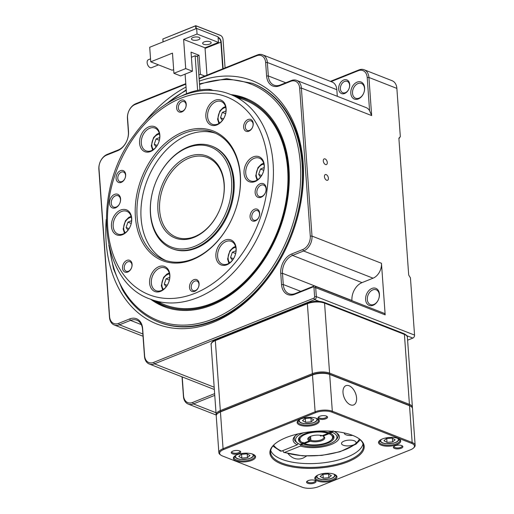 <?xml version="1.0" encoding="UTF-8"?>
<svg xmlns="http://www.w3.org/2000/svg" width="514" height="514" viewBox="0 0 514 514"><rect width="100%" height="100%" fill="white"/><g stroke="black" fill="none" stroke-linecap="round" stroke-linejoin="round"><path stroke-width="0.77" d="M199.098 78.321L257.347 54.966A12.214 8.693 111.4 0 1 262.603 54.805A12.214 8.693 111.4 0 1 267.357 62.49L268.321 75.944A14.655 10.434 -68.6 0 0 274.026 85.157A14.655 10.434 -68.6 0 0 280.336 84.971L291.38 80.537A12.214 8.693 111.4 0 1 296.636 80.383A12.214 8.693 111.4 0 1 301.39 88.061L311.998 236.08A12.214 8.693 111.4 0 1 303.594 250.986L292.55 255.413A14.655 10.434 -68.6 0 0 282.469 273.3L283.272 284.518A14.655 10.434 -68.6 0 0 288.977 293.732A14.655 10.434 -68.6 0 0 295.28 293.539L313.694 286.157A2.441 1.741 111.4 0 1 314.748 286.131A2.441 1.741 111.4 0 1 315.699 287.667L316.341 296.636A2.441 1.741 111.4 0 1 314.658 299.617L154.483 363.841A12.214 8.693 111.4 0 1 149.221 364.002A12.214 8.693 111.4 0 1 144.473 356.318L142.539 329.41A14.655 10.434 -68.6 0 0 136.84 320.19A14.655 10.434 -68.6 0 0 130.53 320.383L119.486 324.809A12.214 8.693 111.4 0 1 114.224 324.97A12.214 8.693 111.4 0 1 109.476 317.286L98.861 169.267A12.214 8.693 111.4 0 1 107.265 154.367L118.31 149.934A14.655 10.434 -68.6 0 0 128.397 132.047L127.433 118.593A12.214 8.693 111.4 0 1 135.831 103.687L185.785 83.66M214.762 395.362L193.444 403.908A12.214 8.693 111.4 0 1 188.188 404.068A12.214 8.693 111.4 0 1 183.434 396.384L182.033 376.852M327.289 162.508A3.052 1.78 68.2 0 0 324.161 158.89A3.052 1.78 68.2 0 0 323.64 162.392A3.052 1.78 68.2 0 0 326.429 164.564A3.052 1.78 68.2 0 0 327.289 162.508M328.414 178.21A3.052 1.78 68.2 0 0 325.285 174.593A3.052 1.78 68.2 0 0 324.764 178.088A3.052 1.78 68.2 0 0 327.553 180.26A3.052 1.78 68.2 0 0 328.414 178.21M185.824 84.167L135.111 104.496A10.993 7.826 -68.6 0 0 127.556 117.912L128.519 131.366A15.876 11.302 111.4 0 1 117.597 150.743L106.546 155.17A10.993 7.826 -68.6 0 0 98.984 168.586L109.598 316.605A10.993 7.826 -68.6 0 0 118.605 323.377L129.65 318.943A15.876 11.302 111.4 0 1 142.661 328.729L144.595 355.637A10.993 7.826 -68.6 0 0 153.602 362.409L313.778 298.184A1.221 0.867 -68.6 0 0 314.619 296.694L316.341 296.636L414.554 335.096L410.448 277.907L408.694 275.035L398.89 138.234L400.322 136.615L396.866 88.395L368.923 77.453L371.654 115.579L369.585 110.748L367.202 77.511A10.993 7.826 -68.6 0 0 358.194 70.739L331.067 81.617M314.748 286.131L384.215 313.334A2.441 1.741 111.4 0 1 385.166 314.87L381.465 263.284A12.214 8.693 111.4 0 1 373.061 278.19L362.017 282.616A14.655 10.434 -68.6 0 0 351.936 300.504L282.469 273.3L280.747 273.358A15.876 11.302 111.4 0 1 291.669 253.98L302.72 249.553A10.993 7.826 -68.6 0 0 310.283 236.138L299.668 88.119A10.993 7.826 -68.6 0 0 290.661 81.347L279.616 85.78A15.876 11.302 111.4 0 1 266.605 76.001L265.635 62.541A10.993 7.826 -68.6 0 0 256.627 55.775L199.13 78.828M407.602 340.191L412.87 338.077L406.87 335.726M330.412 81.36L358.913 69.93A12.214 8.693 111.4 0 1 364.169 69.769A12.214 8.693 111.4 0 1 368.923 77.453L367.202 77.511M314.619 296.694L313.977 287.718A1.221 0.867 -68.6 0 0 312.975 286.966L294.567 294.349A15.876 11.302 111.4 0 1 281.55 284.57L280.747 273.358M199.297 81.135A130.672 93.04 111.4 0 1 303.132 162.867A130.672 93.04 111.4 0 1 204.231 325.446A130.672 93.04 111.4 0 1 106.205 219.452M143.984 122.974A130.672 93.04 111.4 0 1 186.029 87.033M364.169 69.769L392.118 80.717A12.214 8.693 111.4 0 1 396.866 88.395M400.322 136.615L398.922 138.735M414.554 335.096A2.441 1.741 111.4 0 1 412.87 338.077M216.233 415.049A12.214 8.693 111.4 0 1 216.137 415.01L188.188 404.068M158.672 322.079L159.475 322.394A128.23 91.306 -68.6 0 0 259.204 288.598A128.23 91.306 -68.6 0 0 302.887 164.229A128.23 91.306 -68.6 0 0 252.991 83.583L252.188 83.274A128.23 91.306 111.4 0 1 288.2 115.502A128.23 91.306 111.4 0 1 275.607 265.487A128.23 91.306 111.4 0 1 158.672 322.079C143.547 316.039 131.456 305.22 122.396 289.626L113.517 268.906L108.827 245.197M182.213 376.916L183.556 395.703A10.993 7.826 -68.6 0 0 192.57 402.475L214.634 393.628M350.811 93.31A9.162 6.521 111.4 0 1 360.648 81.874A9.162 6.521 111.4 0 1 361.695 96.439A9.162 6.521 111.4 0 1 350.811 93.31M338.662 88.954A7.324 5.217 111.4 0 1 346.532 79.805A7.324 5.217 111.4 0 1 347.368 91.453A7.324 5.217 111.4 0 1 338.662 88.954M296.636 80.383L366.103 107.587A12.214 8.693 111.4 0 1 369.585 110.748M262.603 54.805L332.07 82.009A12.214 8.693 111.4 0 1 336.824 89.693L337.3 96.304M379.416 294.104A9.162 6.521 111.4 0 1 369.579 305.534A9.162 6.521 111.4 0 1 368.532 290.969A9.162 6.521 111.4 0 1 379.416 294.104M364.503 88.453A7.941 5.654 -68.6 0 0 361.413 83.461A7.941 5.654 -68.6 0 0 355.238 85.555A7.941 5.654 -68.6 0 0 352.533 93.252A7.941 5.654 -68.6 0 0 355.624 98.245A7.941 5.654 -68.6 0 0 361.798 96.15A7.941 5.654 -68.6 0 0 364.503 88.453M379.293 294.785A7.941 5.654 -68.6 0 0 376.203 289.793A7.941 5.654 -68.6 0 0 368.043 295.12A7.941 5.654 -68.6 0 0 370.414 304.571A7.941 5.654 -68.6 0 0 376.589 302.483A7.941 5.654 -68.6 0 0 379.293 294.785M349.591 85.202A6.104 4.35 -68.6 0 0 347.213 81.366A6.104 4.35 -68.6 0 0 342.465 82.972A6.104 4.35 -68.6 0 0 340.384 88.896A6.104 4.35 -68.6 0 0 342.761 92.738A6.104 4.35 -68.6 0 0 347.509 91.126A6.104 4.35 -68.6 0 0 349.591 85.202M189.043 158.113A42.746 30.435 -68.6 0 0 160.214 198.314A42.746 30.435 -68.6 0 0 176.27 237.16A42.746 30.435 -68.6 0 0 220.198 208.459A42.746 30.435 -68.6 0 0 207.444 157.56A42.746 30.435 -68.6 0 0 189.043 158.113M188.24 146.901A54.959 39.128 111.4 0 1 211.897 146.188A54.959 39.128 111.4 0 1 228.293 211.627A54.959 39.128 111.4 0 1 171.817 248.532A54.959 39.128 111.4 0 1 151.167 198.584A54.959 39.128 111.4 0 1 188.24 146.901M171.817 248.532L172.614 248.847A54.959 39.128 -68.6 0 0 229.09 211.941A54.959 39.128 -68.6 0 0 212.693 146.503L211.897 146.188M261.151 197.222A7.324 5.217 111.4 0 1 255.638 189.043A7.324 5.217 111.4 0 1 265.205 185.207A7.324 5.217 111.4 0 1 261.151 197.222M115.547 207.829A7.324 5.217 111.4 0 1 110.041 199.657A7.324 5.217 111.4 0 1 119.608 195.821A7.324 5.217 111.4 0 1 115.547 207.829M127.723 272.054A6.348 4.523 111.4 0 1 122.949 264.973A6.348 4.523 111.4 0 1 131.237 261.645A6.348 4.523 111.4 0 1 127.723 272.054M122.467 234.705A13.435 9.567 111.4 0 1 112.373 219.722A13.435 9.567 111.4 0 1 129.913 212.687A13.435 9.567 111.4 0 1 122.467 234.705M160.619 291.342A13.435 9.567 111.4 0 1 150.525 276.352A13.435 9.567 111.4 0 1 168.065 269.323A13.435 9.567 111.4 0 1 160.619 291.342M226.899 264.761A13.435 9.567 111.4 0 1 216.805 249.778A13.435 9.567 111.4 0 1 234.345 242.743A13.435 9.567 111.4 0 1 226.899 264.761M255.028 181.558A13.435 9.567 111.4 0 1 244.934 166.568A13.435 9.567 111.4 0 1 262.474 159.539A13.435 9.567 111.4 0 1 255.028 181.558M216.876 124.921A13.435 9.567 111.4 0 1 206.782 109.938A13.435 9.567 111.4 0 1 224.322 102.903A13.435 9.567 111.4 0 1 216.876 124.921M150.596 151.501A13.435 9.567 111.4 0 1 140.502 136.512A13.435 9.567 111.4 0 1 158.042 129.483A13.435 9.567 111.4 0 1 150.596 151.501M181.853 111.917A6.348 4.523 111.4 0 1 177.079 104.837A6.348 4.523 111.4 0 1 185.374 101.509A6.348 4.523 111.4 0 1 181.853 111.917M121.291 182.348A6.348 4.523 111.4 0 1 116.517 175.261A6.348 4.523 111.4 0 1 124.806 171.939A6.348 4.523 111.4 0 1 121.291 182.348M194.716 291.335A6.348 4.523 111.4 0 1 189.942 284.248A6.348 4.523 111.4 0 1 198.231 280.927A6.348 4.523 111.4 0 1 194.716 291.335M255.278 220.911A6.348 4.523 111.4 0 1 250.504 213.824A6.348 4.523 111.4 0 1 258.799 210.502A6.348 4.523 111.4 0 1 255.278 220.911M248.847 131.198A6.348 4.523 111.4 0 1 244.073 124.118A6.348 4.523 111.4 0 1 252.368 120.79A6.348 4.523 111.4 0 1 248.847 131.198M192.448 259.711A69.608 49.562 111.4 0 1 140.129 182.059A69.608 49.562 111.4 0 1 231.017 145.616A69.608 49.562 111.4 0 1 192.448 259.711M121.58 211.472A12.214 8.693 -68.6 0 0 113.343 222.96A12.214 8.693 -68.6 0 0 117.931 234.056A12.214 8.693 -68.6 0 0 123.187 233.902A12.214 8.693 -68.6 0 0 131.423 222.414A12.214 8.693 -68.6 0 0 126.836 211.312A12.214 8.693 -68.6 0 0 121.58 211.472M159.732 268.102A12.214 8.693 -68.6 0 0 151.495 279.59A12.214 8.693 -68.6 0 0 156.083 290.693A12.214 8.693 -68.6 0 0 161.338 290.532A12.214 8.693 -68.6 0 0 169.575 279.044A12.214 8.693 -68.6 0 0 164.988 267.948A12.214 8.693 -68.6 0 0 159.732 268.102M226.012 241.529A12.214 8.693 -68.6 0 0 217.775 253.016A12.214 8.693 -68.6 0 0 222.363 264.112A12.214 8.693 -68.6 0 0 227.618 263.958A12.214 8.693 -68.6 0 0 235.855 252.47A12.214 8.693 -68.6 0 0 231.268 241.368A12.214 8.693 -68.6 0 0 226.012 241.529M254.141 158.318A12.214 8.693 -68.6 0 0 245.904 169.806A12.214 8.693 -68.6 0 0 250.491 180.902A12.214 8.693 -68.6 0 0 255.747 180.748A12.214 8.693 -68.6 0 0 263.984 169.26A12.214 8.693 -68.6 0 0 259.397 158.158A12.214 8.693 -68.6 0 0 254.141 158.318M215.989 101.688A12.214 8.693 -68.6 0 0 207.752 113.17A12.214 8.693 -68.6 0 0 212.34 124.272A12.214 8.693 -68.6 0 0 217.595 124.112A12.214 8.693 -68.6 0 0 225.832 112.63A12.214 8.693 -68.6 0 0 221.245 101.528A12.214 8.693 -68.6 0 0 215.989 101.688M149.709 128.262A12.214 8.693 -68.6 0 0 141.472 139.75A12.214 8.693 -68.6 0 0 146.06 150.846A12.214 8.693 -68.6 0 0 151.315 150.692A12.214 8.693 -68.6 0 0 159.552 139.204A12.214 8.693 -68.6 0 0 154.965 128.102A12.214 8.693 -68.6 0 0 149.709 128.262M181.898 101.688A5.127 3.649 -68.6 0 0 178.435 106.514A5.127 3.649 -68.6 0 0 180.363 111.178A5.127 3.649 -68.6 0 0 182.573 111.108A5.127 3.649 -68.6 0 0 186.029 106.289A5.127 3.649 -68.6 0 0 184.102 101.624A5.127 3.649 -68.6 0 0 181.898 101.688M121.33 172.119A5.127 3.649 -68.6 0 0 117.873 176.944A5.127 3.649 -68.6 0 0 119.801 181.603A5.127 3.649 -68.6 0 0 122.004 181.538A5.127 3.649 -68.6 0 0 125.467 176.713A5.127 3.649 -68.6 0 0 123.54 172.055A5.127 3.649 -68.6 0 0 121.33 172.119M127.761 261.825A5.127 3.649 -68.6 0 0 124.304 266.65A5.127 3.649 -68.6 0 0 126.232 271.315A5.127 3.649 -68.6 0 0 128.436 271.244A5.127 3.649 -68.6 0 0 131.899 266.419A5.127 3.649 -68.6 0 0 129.971 261.761A5.127 3.649 -68.6 0 0 127.761 261.825M194.755 281.107A5.127 3.649 -68.6 0 0 191.298 285.932A5.127 3.649 -68.6 0 0 193.225 290.596A5.127 3.649 -68.6 0 0 195.429 290.526A5.127 3.649 -68.6 0 0 198.892 285.7A5.127 3.649 -68.6 0 0 196.965 281.042A5.127 3.649 -68.6 0 0 194.755 281.107M255.323 210.682A5.127 3.649 -68.6 0 0 251.86 215.507A5.127 3.649 -68.6 0 0 253.787 220.165A5.127 3.649 -68.6 0 0 255.998 220.101A5.127 3.649 -68.6 0 0 259.454 215.276A5.127 3.649 -68.6 0 0 257.527 210.612A5.127 3.649 -68.6 0 0 255.323 210.682M248.892 120.97A5.127 3.649 -68.6 0 0 245.429 125.795A5.127 3.649 -68.6 0 0 247.356 130.46A5.127 3.649 -68.6 0 0 249.566 130.389A5.127 3.649 -68.6 0 0 253.023 125.57A5.127 3.649 -68.6 0 0 251.095 120.906A5.127 3.649 -68.6 0 0 248.892 120.97M184.16 133.312A68.388 48.695 -68.6 0 0 138.028 197.633A68.388 48.695 -68.6 0 0 163.728 259.788A68.388 48.695 -68.6 0 0 193.168 258.902A68.388 48.695 -68.6 0 0 239.299 194.588A68.388 48.695 -68.6 0 0 213.599 132.426A68.388 48.695 -68.6 0 0 184.16 133.312M215.572 133.274A68.388 48.695 -68.6 0 0 188.156 134.874A68.388 48.695 -68.6 0 0 142.269 197.742A68.388 48.695 -68.6 0 0 165.746 260.508M188.163 156.68A43.966 31.303 111.4 0 1 221.206 205.722A43.966 31.303 111.4 0 1 163.805 228.736A43.966 31.303 111.4 0 1 188.163 156.68M187.52 147.704A53.732 38.261 -68.6 0 0 157.747 235.785A53.732 38.261 -68.6 0 0 227.908 207.65A53.732 38.261 -68.6 0 0 187.52 147.704M115.464 195.808A6.104 4.35 -68.6 0 0 111.345 201.552A6.104 4.35 -68.6 0 0 113.639 207.097A6.104 4.35 -68.6 0 0 116.267 207.02A6.104 4.35 -68.6 0 0 120.385 201.276A6.104 4.35 -68.6 0 0 118.091 195.731A6.104 4.35 -68.6 0 0 115.464 195.808M261.061 185.194A6.104 4.35 -68.6 0 0 256.942 190.938A6.104 4.35 -68.6 0 0 259.236 196.489A6.104 4.35 -68.6 0 0 261.864 196.412A6.104 4.35 -68.6 0 0 265.982 190.668A6.104 4.35 -68.6 0 0 263.688 185.117A6.104 4.35 -68.6 0 0 261.061 185.194M209.153 90.368L209.429 89.34A89.153 63.479 -68.6 0 0 182.258 95.636M209.429 89.34L211.119 89.687L210.926 90.406M213.284 90.535L211.119 89.687M191.414 57.266L195.153 55.769L197.633 90.374M195.153 55.769L197.549 56.707L199.933 89.969M186.511 93.741L185.104 74.144M222.356 120.449L220.525 117.732L222.331 112.393L226.012 110.915M223.474 118.888L220.525 117.732M225.627 113.684L222.331 112.393M260.508 177.079L258.677 174.362L260.482 169.029L264.17 167.551M261.626 175.518L258.677 174.362M263.778 170.32L260.482 169.029M166.099 286.87L164.268 284.152L166.073 278.813L169.761 277.335M167.217 285.302L164.268 284.152M169.369 280.104L166.073 278.813M127.947 230.233L126.116 227.516L127.922 222.177L131.603 220.699M129.065 228.672L126.116 227.516M131.218 223.468L127.922 222.177M156.076 147.023L154.245 144.305L156.05 138.973L159.732 137.495M157.194 145.462L154.245 144.305M159.346 140.264L156.05 138.973M232.379 260.29L230.548 257.572L232.354 252.233L236.042 250.755M233.497 258.728L230.548 257.572M235.65 253.524L232.354 252.233M195.853 28.758L195.648 25.861L162.874 39L195.789 25.7L220.384 35.331A3.662 2.14 -111.8 0 1 221.097 35.755A3.662 2.14 -111.8 0 1 221.174 35.819M163.047 41.91L162.874 39L163.079 41.897M222.78 68.825L220.866 42.058A3.662 2.14 68.2 0 0 218.225 37.76L218.122 37.715M225.081 67.906L223.044 39.494A3.418 1.998 68.2 0 0 221.251 35.877A3.418 1.998 68.2 0 0 220.583 35.479L195.988 25.848L196.187 28.623M218.09 37.342L218.399 37.458A3.906 2.281 -111.8 0 1 221.206 42.045L223.115 68.69M195.648 25.861L195.988 25.848L195.648 25.861M150.737 299.296A111.872 79.657 -68.6 0 0 166.491 307.494A111.872 79.657 -68.6 0 0 266.882 255.503A111.872 79.657 -68.6 0 0 276.84 126.309A111.872 79.657 -68.6 0 0 248.024 99.286A111.872 79.657 -68.6 0 0 230.889 94.608M157.657 301.416A109.912 78.263 -68.6 0 0 262.012 260.778A109.912 78.263 -68.6 0 0 275.748 127.71A109.912 78.263 -68.6 0 0 237.41 97.75M154.701 300.851A110.915 78.97 -68.6 0 0 261.305 262.776A110.915 78.97 -68.6 0 0 276.224 126.964A110.915 78.97 -68.6 0 0 234.859 96.157M249.039 99.755A111.763 79.574 -68.6 0 0 233.375 95.578M153.217 300.266A111.763 79.574 -68.6 0 0 167.558 307.841M150.75 61.834L149.709 47.256L196.656 28.431L197.055 34.04L183.62 39.43L185.708 68.587L173.925 73.309L172.479 53.122L150.75 61.834L172.151 70.219L173.661 69.608M185.708 68.587L192.416 71.208L180.632 75.937L173.925 73.309M204.765 76.046L200.402 74.337L198.854 74.96M200.402 74.337L199.034 55.274L191.047 52.145L192.416 71.208M183.62 39.43L205.015 47.808L206.975 75.16M198.52 39.719A4.273 1.67 175.9 0 0 199.985 38.319A4.273 1.67 175.9 0 0 195.603 36.963A4.273 1.67 175.9 0 0 191.459 38.929A4.273 1.67 175.9 0 0 194.009 40.259A4.273 1.67 175.9 0 0 198.52 39.719M209.699 44.095A4.273 1.67 175.9 0 0 211.164 42.694A4.273 1.67 175.9 0 0 206.782 41.338A4.273 1.67 175.9 0 0 202.638 43.311A4.273 1.67 175.9 0 0 205.189 44.641A4.273 1.67 175.9 0 0 209.699 44.095M197.055 34.04L218.456 42.418L205.015 47.808M196.656 28.431L218.052 36.815L218.456 42.418M199.034 55.274L196.489 56.296M158.53 64.88L151.514 67.694A4.273 2.493 -111.8 0 1 147.608 64.655A4.273 2.493 -111.8 0 1 148.334 59.759L150.538 58.872M216.31 415.241A12.214 4.767 -4.1 0 1 216.137 414.573A12.214 4.767 -4.1 0 1 220.333 410.577L312.39 373.665A12.214 4.767 -4.1 0 1 329.583 373.1L409.427 404.364A12.214 4.767 -4.1 0 1 412.401 407.184A12.214 4.767 -4.1 0 1 412.331 407.865M410.827 406.343A11.481 4.485 175.9 0 0 408.926 405.263L329.076 373.993A11.481 4.485 175.9 0 0 312.917 374.526L220.859 411.438A11.481 4.485 175.9 0 0 217.583 413.519M329.448 432.338L330.059 433.244L332.288 432.351L333.13 430.861M330.059 433.244A17.804 6.952 -4.1 0 1 333.342 435.531A17.804 6.952 -4.1 0 1 324.951 444.012A17.804 6.952 -4.1 0 1 303.234 444L303.684 442.663M300.003 444.141L301.005 444.893L303.234 444M301.005 444.893A20.759 8.108 175.9 0 0 335.244 440.556A20.759 8.108 175.9 0 0 332.288 432.351M335.719 440.055A21.98 8.584 175.9 0 0 338.096 435.769A21.98 8.584 175.9 0 0 336.304 432.711A21.98 8.584 -4.1 0 1 338.096 435.769A21.98 8.584 -4.1 0 1 336.284 439.554L335.244 440.556M331.896 434.214A17.097 6.676 -4.1 0 1 333.252 436.572L333.22 436.123A17.097 6.676 175.9 0 0 332.905 435.03M299.27 437.446A17.097 6.676 175.9 0 0 299.116 438.564L299.148 439.014A17.097 6.676 -4.1 0 1 300.157 436.489M302.887 442.348L302.438 443.685L300.208 444.578A20.759 8.108 175.9 0 1 297.741 443.241L296.572 442.4A21.98 8.584 -4.1 0 1 294.239 438.917A21.98 8.584 -4.1 0 1 295.576 435.628A21.98 8.584 175.9 0 0 294.239 438.917A21.98 8.584 175.9 0 0 297.201 442.817M302.438 443.685A17.804 6.952 -4.1 0 1 298.91 437.999A17.804 6.952 -4.1 0 1 311.6 432.023A17.804 6.952 -4.1 0 1 329.262 432.929L331.491 432.036A20.759 8.108 175.9 0 0 327.765 431.008M303.78 432.73A20.759 8.108 175.9 0 0 297.741 443.241M331.954 431.22L331.491 432.036M334.235 431.368L335.237 432.113A23.201 9.066 -4.1 0 1 336.933 433.129A23.201 9.066 -4.1 0 1 330.129 444.893A23.201 9.066 -4.1 0 1 300.452 446.062L301.294 444.571M298.101 443.319L297.259 444.816A23.201 9.066 -4.1 0 1 295.017 436.129A23.201 9.066 -4.1 0 1 298.223 433.861M273.634 445.137A43.966 17.174 175.9 0 0 281.563 451.106L297.259 444.816M281.563 451.106L280.458 451.119L272.857 446.049M282.732 450.637L283.747 452.404L284.756 452.359A43.966 17.174 175.9 0 0 355.315 443.923A7.324 2.859 175.9 0 0 356.112 442.49A7.324 2.859 175.9 0 0 351.743 440.209A7.324 2.859 175.9 0 0 344.014 441.14A7.324 2.859 175.9 0 0 341.495 443.537A7.324 2.859 175.9 0 0 347.194 445.908A7.324 2.859 175.9 0 0 355.315 443.923A43.966 17.174 175.9 0 0 359.376 438.988M300.452 446.062L284.756 452.359M344.271 432.916A7.324 2.859 175.9 0 0 344.264 433.148A7.324 2.859 175.9 0 0 352.675 435.39M336.432 431.638L335.237 432.113M328.87 477.705L323.248 478.174L320.151 476.517L322.67 474.39L328.292 473.921L331.389 475.572L328.87 477.705L328.607 474.088M322.978 474.364L323.248 478.174M392.619 441.892L386.997 442.368L383.9 440.71L386.425 438.583L392.041 438.114L395.137 439.766L392.619 441.892L392.355 438.281M386.727 438.558L386.997 442.368M311.208 421.827L305.586 422.296L302.489 420.645L305.008 418.518L310.629 418.043L313.726 419.7L311.208 421.827L310.944 418.216M305.316 418.492L305.586 422.296M247.452 457.633L241.837 458.102L238.74 456.451L241.259 454.325L246.881 453.849L249.977 455.507L247.452 457.633L247.195 454.023M241.561 454.299L241.837 458.102M274.123 444.623A46.53 18.176 175.9 0 0 270.595 452.333A46.53 18.176 175.9 0 0 318.301 467.136A46.53 18.176 175.9 0 0 363.411 445.677A46.53 18.176 175.9 0 0 358.823 438.551M270.711 450.405A46.53 18.176 175.9 0 0 300.311 463.23A46.53 18.176 175.9 0 0 347.149 457.107A46.53 18.176 175.9 0 0 363.019 443.794M343.011 392.632A10.383 6.059 68.2 0 0 353.658 404.929A10.383 6.059 68.2 0 0 355.418 393.037A10.383 6.059 68.2 0 0 345.935 385.661A10.383 6.059 68.2 0 0 343.011 392.632M415.139 445.31L412.498 408.527A12.214 4.767 175.9 0 0 411.206 406.593A12.214 4.767 175.9 0 0 409.523 405.713L329.68 374.443A12.214 4.767 175.9 0 0 312.486 375.008L220.429 411.92A12.214 4.767 175.9 0 0 217.242 413.821A12.214 4.767 175.9 0 0 216.233 415.922L218.868 452.699A12.214 4.767 -4.1 0 1 223.07 448.703L315.121 411.791A12.214 4.767 -4.1 0 1 332.314 411.226L412.164 442.49A12.214 4.767 -4.1 0 1 415.139 445.31A12.214 4.767 -4.1 0 1 414.13 447.411L413.507 448.009A11.481 4.485 175.9 0 0 411.656 443.389L331.813 412.119A11.481 4.485 175.9 0 0 315.654 412.652L223.596 449.564A11.481 4.485 175.9 0 0 220.866 455.141A11.481 4.485 175.9 0 0 222.446 455.969L302.29 487.24A11.481 4.485 175.9 0 0 318.449 486.707L410.506 449.795A11.481 4.485 175.9 0 0 413.507 448.009M217.242 413.821L217.865 413.217A11.481 4.485 -4.1 0 1 220.859 411.438L312.917 374.526A11.481 4.485 -4.1 0 1 329.076 373.993L408.926 405.263A11.481 4.485 -4.1 0 1 410.5 406.092L411.206 406.593M319.695 416.301A4.761 1.863 -4.1 0 1 327.058 416.424A4.761 1.863 -4.1 0 1 322.946 419.379A4.761 1.863 -4.1 0 1 318.455 417.04A4.761 1.863 -4.1 0 1 319.695 416.301M232.861 451.119A4.761 1.863 -4.1 0 1 240.218 451.247A4.761 1.863 -4.1 0 1 236.106 454.196A4.761 1.863 -4.1 0 1 231.615 451.864A4.761 1.863 -4.1 0 1 232.861 451.119M308.182 480.616A4.761 1.863 -4.1 0 1 315.538 480.738A4.761 1.863 -4.1 0 1 311.426 483.693A4.761 1.863 -4.1 0 1 306.935 481.355A4.761 1.863 -4.1 0 1 308.182 480.616M395.015 445.799A4.761 1.863 -4.1 0 1 402.372 445.921A4.761 1.863 -4.1 0 1 398.26 448.87A4.761 1.863 -4.1 0 1 393.769 446.537A4.761 1.863 -4.1 0 1 395.015 445.799M318.616 474.769A11.115 4.343 -4.1 0 1 335.79 475.058A11.115 4.343 -4.1 0 1 326.191 481.946A11.115 4.343 -4.1 0 1 315.712 476.497A11.115 4.343 -4.1 0 1 318.616 474.769M286.15 437.575A47.262 18.459 -4.1 0 1 359.177 438.808A47.262 18.459 -4.1 0 1 318.372 468.093A47.262 18.459 -4.1 0 1 273.801 444.925A47.262 18.459 -4.1 0 1 286.15 437.575M382.365 438.962A11.115 4.343 -4.1 0 1 399.539 439.252A11.115 4.343 -4.1 0 1 389.94 446.139A11.115 4.343 -4.1 0 1 379.46 440.691A11.115 4.343 -4.1 0 1 382.365 438.962M237.205 454.704A11.115 4.343 -4.1 0 1 254.379 454.993A11.115 4.343 -4.1 0 1 244.78 461.88A11.115 4.343 -4.1 0 1 234.3 456.432A11.115 4.343 -4.1 0 1 237.205 454.704M300.953 418.897A11.115 4.343 -4.1 0 1 318.127 419.186A11.115 4.343 -4.1 0 1 308.528 426.067A11.115 4.343 -4.1 0 1 298.049 420.625A11.115 4.343 -4.1 0 1 300.953 418.897M318.841 416.738A4.028 1.574 175.9 0 0 318.744 417.137A4.028 1.574 175.9 0 0 322.876 418.422A4.028 1.574 175.9 0 0 326.782 416.558A4.028 1.574 175.9 0 0 326.628 416.179M232.007 451.555A4.028 1.574 175.9 0 0 231.904 451.954A4.028 1.574 175.9 0 0 236.042 453.239A4.028 1.574 175.9 0 0 239.948 451.382A4.028 1.574 175.9 0 0 239.794 450.996M307.321 481.053A4.028 1.574 175.9 0 0 307.224 481.451A4.028 1.574 175.9 0 0 311.356 482.73A4.028 1.574 175.9 0 0 315.262 480.873A4.028 1.574 175.9 0 0 315.108 480.494M394.161 446.236A4.028 1.574 175.9 0 0 394.058 446.634A4.028 1.574 175.9 0 0 398.189 447.912A4.028 1.574 175.9 0 0 402.102 446.056A4.028 1.574 175.9 0 0 401.948 445.677M288.103 453.695C292.305 458.751 297.336 460.21 303.183 458.077L306.569 456.046M220.866 455.141L220.165 454.639A12.214 4.767 -4.1 0 1 218.868 452.699M316.059 476.195A10.383 4.054 175.9 0 0 315.48 477.686A10.383 4.054 175.9 0 0 326.127 480.988A10.383 4.054 175.9 0 0 336.188 476.202A10.383 4.054 175.9 0 0 335.404 474.807M379.807 440.389A10.383 4.054 175.9 0 0 379.229 441.879A10.383 4.054 175.9 0 0 381.761 444.276A10.383 4.054 175.9 0 0 393.339 444.694A10.383 4.054 175.9 0 0 399.937 440.395A10.383 4.054 175.9 0 0 399.153 439.001M234.641 456.13A10.383 4.054 175.9 0 0 234.069 457.621A10.383 4.054 175.9 0 0 244.709 460.917A10.383 4.054 175.9 0 0 254.777 456.136A10.383 4.054 175.9 0 0 253.993 454.742M298.396 420.324A10.383 4.054 175.9 0 0 297.818 421.808A10.383 4.054 175.9 0 0 304.005 425.039A10.383 4.054 175.9 0 0 314.96 423.729A10.383 4.054 175.9 0 0 318.526 420.324A10.383 4.054 175.9 0 0 317.742 418.936M303.8 443.074L304.404 443.595L310.353 441.211L310.861 440.312A7.755 3.026 175.9 0 0 319.342 440.376A7.755 3.026 175.9 0 0 323.936 437.241A7.755 3.026 175.9 0 0 323.422 436.264M304.404 443.595A16.364 6.393 175.9 0 0 331.222 440.112A16.364 6.393 175.9 0 0 329.05 433.713L329.558 432.814A17.097 6.676 -4.1 0 1 329.866 432.955M322.49 435.583L323.1 436.097L329.05 433.713M323.1 436.097A8.487 3.315 -4.1 0 1 323.814 436.514A8.487 3.315 -4.1 0 1 321.263 440.839A8.487 3.315 -4.1 0 1 310.353 441.211M309.672 436.771L309.903 439.939L309.396 440.832L303.446 443.216A16.364 6.393 175.9 0 1 301.66 442.233L300.96 441.725A17.097 6.676 -4.1 0 1 299.148 439.014M309.396 440.832A8.487 3.315 -4.1 0 1 308.484 437.613A8.487 3.315 -4.1 0 1 322.143 435.724L328.093 433.334A16.364 6.393 175.9 0 0 306.858 433.797A16.364 6.393 175.9 0 0 301.66 442.233M333.252 436.572A17.097 6.676 -4.1 0 1 331.845 439.509L331.222 440.112M310.861 440.312L310.572 436.341M320.357 435.313L320.858 436.02M320.717 436.071L320.395 435.84L320.717 436.071A7.755 3.026 -4.1 0 0 321.269 435.853L321.501 435.397M308.83 437.311A7.755 3.026 175.9 0 0 308.464 438.346A7.755 3.026 175.9 0 0 309.903 439.939M328.594 432.441L328.093 433.334M385.166 314.87L315.699 287.667L313.977 287.718M371.654 115.579L301.39 88.061L299.668 88.119M310.283 236.138L311.998 236.08L381.465 263.284M318.988 301.313L314.658 299.617L313.778 298.184M153.602 362.409L154.483 363.841L214.177 387.222M192.57 402.475L193.444 403.908L216.008 412.742M141.344 324.617L130.53 320.383L129.65 318.943M118.605 323.377L119.486 324.809L142.866 333.965M336.824 89.693L267.357 62.49L265.635 62.541M266.605 76.001L268.321 75.944L285.79 82.78M373.061 278.19L303.594 250.986L302.72 249.553M291.669 253.98L292.55 255.413L362.017 282.616M281.55 284.57L283.272 284.518L300.735 291.354M183.556 395.703L183.434 396.384M358.913 69.93L358.194 70.739M256.627 55.775L257.347 54.966M280.336 84.971L279.616 85.78M135.111 104.496L135.831 103.687M291.38 80.537L290.661 81.347M127.556 117.912L127.433 118.593M128.519 131.366L128.397 132.047M117.597 150.743L118.31 149.934M106.546 155.17L107.265 154.367M98.984 168.586L98.861 169.267M109.598 316.605L109.476 317.286M295.28 293.539L294.567 294.349M313.694 286.157L312.975 286.966M142.661 328.729L142.539 329.41M144.595 355.637L144.473 356.318M194.857 293.353A106.25 75.654 -68.6 0 0 253.73 119.209A106.25 75.654 -68.6 0 0 115.007 174.831A106.25 75.654 -68.6 0 0 194.857 293.353M197.492 297.657A109.912 78.263 111.4 0 1 150.184 299.077C99.286 281.858 91.486 190.636 134.276 134.925C159.526 99.196 199.663 81.784 230.336 94.39A109.912 78.263 111.4 0 1 271.636 194.286A109.912 78.263 111.4 0 1 197.492 297.657M225.755 107.497A8.854 6.303 -68.6 0 0 218.103 118.702A8.854 6.303 -68.6 0 0 219.703 122.955M263.913 164.133A8.854 6.303 -68.6 0 0 256.255 175.338A8.854 6.303 -68.6 0 0 257.861 179.585M169.504 273.917A8.854 6.303 -68.6 0 0 161.846 285.122A8.854 6.303 -68.6 0 0 163.446 289.369M131.346 217.281A8.854 6.303 -68.6 0 0 123.694 228.486A8.854 6.303 -68.6 0 0 125.294 232.739M159.475 134.077A8.854 6.303 -68.6 0 0 151.823 145.282A8.854 6.303 -68.6 0 0 153.423 149.529M235.785 247.337A8.854 6.303 -68.6 0 0 228.126 258.542A8.854 6.303 -68.6 0 0 229.732 262.795M221.206 42.045L205.06 48.393M218.122 37.798L218.399 37.458M109.739 249.007A127.009 90.432 -68.6 0 0 122.653 288.707A127.009 90.432 -68.6 0 0 240.61 302.669A127.009 90.432 -68.6 0 0 298.454 149.041A127.009 90.432 -68.6 0 0 199.541 84.502M186.267 90.413A127.009 90.432 -68.6 0 0 166.645 103.687M315.654 412.652L315.121 411.791L312.486 375.008L312.917 374.526L312.39 373.665L307.372 303.69L215.321 340.602L220.333 410.577L220.859 411.438L220.429 411.92L223.07 448.703L223.596 449.564M411.656 443.389L412.164 442.49L409.523 405.713L408.926 405.263L409.427 404.364L404.409 334.396L324.565 303.125L329.583 373.1L329.076 373.993L329.68 374.443L332.314 411.226L331.813 412.119M211.119 344.605C210.29 343.782 213.265 340.339 215.662 339.78A1.221 0.713 68.2 0 0 215.321 340.602A12.214 4.767 175.9 0 0 211.119 344.605L216.137 414.573M407.39 337.21A12.214 4.767 175.9 0 0 404.409 334.396A1.221 0.867 -68.6 0 0 403.94 333.625C406.548 335.025 407.698 336.22 407.39 337.21L412.401 407.184M324.09 302.361A1.221 0.867 -68.6 0 1 324.565 303.125A12.214 4.767 175.9 0 0 307.372 303.69A1.221 0.713 -111.8 0 1 307.719 302.868C313.456 300.902 318.911 300.729 324.09 302.361L403.94 333.625M317.594 475.232A8.854 3.457 175.9 0 0 321.809 479.382A8.854 3.457 175.9 0 0 331.954 478.149A8.854 3.457 175.9 0 0 333.747 474.069M381.343 439.419A8.854 3.457 175.9 0 0 385.564 443.576A8.854 3.457 175.9 0 0 395.703 442.336A8.854 3.457 175.9 0 0 397.495 438.262M299.932 419.353A8.854 3.457 175.9 0 0 304.153 423.51A8.854 3.457 175.9 0 0 314.292 422.27A8.854 3.457 175.9 0 0 316.084 418.197M236.183 455.16A8.854 3.457 175.9 0 0 240.398 459.317A8.854 3.457 175.9 0 0 250.543 458.077A8.854 3.457 175.9 0 0 252.335 454.003M143.033 336.246L114.224 324.97M149.221 364.002L214.338 389.503M244.882 100.089L230.336 94.39M164.731 304.776L150.184 299.077M225.517 106.571L223.172 107.619L219.812 110.998L217.576 119.203L218.9 123.469M263.669 163.208L261.324 164.255L257.964 167.628L255.728 175.833L257.051 180.106M169.26 272.992L166.915 274.039L163.555 277.412L161.319 285.623L162.642 289.89M131.109 216.355L128.763 217.409L125.403 220.782L123.167 228.987L124.491 233.26M159.237 133.152L156.886 134.199L153.532 137.572L151.296 145.777L152.619 150.049M235.547 246.412L233.195 247.465L229.835 250.838L227.599 259.043L228.923 263.316M252.188 83.274L226.648 78.681L199.49 83.821M186.229 89.796L163.388 105.858M215.662 339.78L307.719 302.868M283.747 452.41L302.752 455.873L321.848 455.391L339.947 451.774L355.964 444.16L360.275 439.778M315.718 476.677L318.616 478.81L321.507 479.498L329.68 479.061L333.239 477.763L335.809 475.238M379.473 440.871L382.365 443.004L385.256 443.691L393.428 443.254L396.988 441.956L399.558 439.431M298.056 420.805L300.953 422.932L303.845 423.62L312.017 423.189L315.577 421.885L318.147 419.366M234.307 456.612L237.205 458.745L240.096 459.426L248.268 458.996L251.828 457.698L254.398 455.173"/></g></svg>
